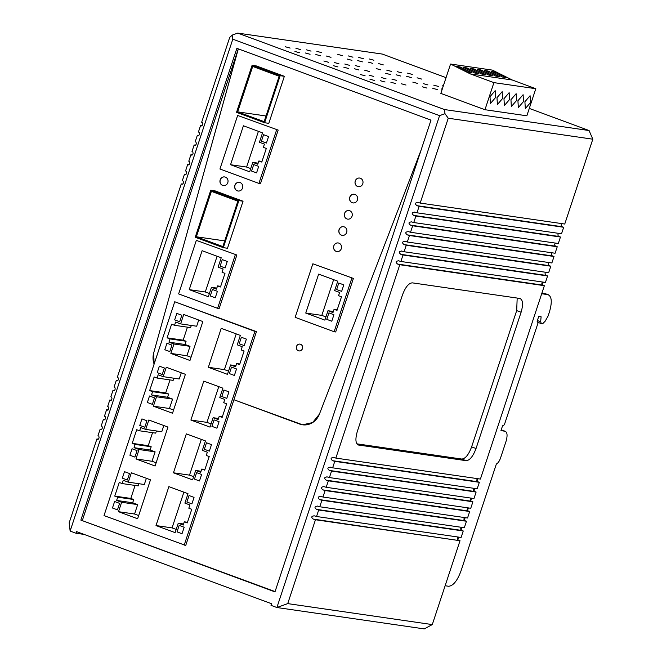 <?xml version="1.0" encoding="UTF-8"?>
<svg xmlns="http://www.w3.org/2000/svg" width="662" height="662" viewBox="0 0 662 662"><rect width="100%" height="100%" fill="white"/><g stroke="black" fill="none" stroke-linecap="round" stroke-linejoin="round"><path stroke-width="0.99" d="M313.292 519.099L460.024 540.713L432.286 624.589L424.259 628.9L276.898 607.526L439.576 115.643L232.809 39.182L70.131 531.065L76.014 533.241L76.552 531.619L271.552 603.727L271.015 605.349L276.898 607.526L287.722 603.612L315.46 519.744L313.292 519.099C310.983 517.221 311.339 516.137 314.367 515.855L316.535 516.501L318.679 510.005L316.51 509.368C314.202 507.489 314.558 506.405 317.586 506.116L319.754 506.761L321.897 500.273L319.729 499.628C317.421 497.758 317.777 496.674 320.805 496.384L322.973 497.03L325.116 490.542L322.948 489.897C320.64 488.018 320.996 486.942 324.024 486.653L326.192 487.298L328.335 480.811L326.167 480.165C323.859 478.287 324.214 477.203 327.243 476.921L329.411 477.567L331.554 471.071L329.386 470.425C327.078 468.555 327.433 467.471 330.462 467.182L332.63 467.827L334.773 461.34L332.605 460.694C330.297 458.816 330.652 457.74 333.681 457.45L335.849 458.096L399.798 264.717L397.63 264.072C395.322 262.193 395.677 261.118 398.706 260.828L400.874 261.473L403.017 254.986L400.849 254.34C398.541 252.462 398.896 251.378 401.925 251.097L404.093 251.742L406.236 245.246L404.068 244.601C401.76 242.731 402.115 241.647 405.144 241.357L407.312 242.002L409.455 235.515L407.287 234.869C404.978 232.991 405.334 231.915 408.363 231.626L410.531 232.271L412.674 225.783L410.506 225.138C408.197 223.26 408.553 222.175 411.582 221.894L413.75 222.54L415.893 216.044L413.725 215.407C411.416 213.528 411.772 212.444 414.801 212.154L416.969 212.8L419.12 206.312L416.944 205.667C414.635 203.797 414.991 202.713 418.02 202.423L420.188 203.069L448.248 118.225L444.988 113.69L444.516 109.561L237.741 33.1L232.337 35.053L229.714 37.411L201.653 122.263L202.431 122.702C203.019 124.332 202.663 125.408 201.356 125.945L200.586 125.507L198.435 131.995L199.212 132.433C199.8 134.063 199.444 135.147 198.137 135.685L197.367 135.238L195.216 141.726L195.993 142.173C196.581 143.795 196.225 144.879 194.918 145.417L194.148 144.97L191.997 151.466L192.774 151.904C193.362 153.534 193.006 154.61 191.699 155.148L190.921 154.709L188.778 161.197L189.547 161.636C190.143 163.266 189.787 164.35 188.48 164.879L187.702 164.441L185.559 170.928L186.328 171.375C186.924 172.997 186.568 174.081 185.261 174.619L184.483 174.172L182.34 180.66L183.109 181.107C183.705 182.729 183.349 183.813 182.042 184.35L181.264 183.912L117.315 377.29L118.084 377.729C118.68 379.359 118.324 380.435 117.017 380.973L116.239 380.534L114.096 387.022L114.865 387.46C115.461 389.091 115.105 390.175 113.798 390.704L113.02 390.266L110.877 396.753L111.646 397.2C112.242 398.822 111.886 399.906 110.579 400.444L109.801 399.997L107.658 406.485L108.427 406.931C109.023 408.553 108.667 409.637 107.352 410.175L106.582 409.728L104.439 416.224L105.208 416.663C105.804 418.293 105.448 419.369 104.133 419.907L103.363 419.468L101.22 425.956L101.989 426.394C102.585 428.024 102.229 429.108 100.914 429.646L100.144 429.199L98.001 435.687L98.77 436.134C99.366 437.756 99.01 438.84 97.695 439.378L96.925 438.931L69.187 522.806L70.131 531.065M236.88 48.334L430.995 120.12L274.978 591.886L80.855 520.1L236.88 48.334M448.671 96.304L484.965 109.718L526.844 115.8L535.806 88.708L512.272 80.003L492.437 70.122L450.557 64.04L440.842 93.408L448.671 96.304M529.286 108.419L589.072 130.53L592.813 139.194L448.248 118.225M420.188 203.069L564.752 224.037L592.813 139.194M416.969 212.8L561.533 233.777L563.676 227.281L562.212 226.743A1.713 1.564 98.3 0 1 561.997 223.64M413.75 222.54L558.314 243.508L560.457 237.021L558.993 236.475A1.713 1.564 98.3 0 1 558.778 233.372M410.531 232.271L555.095 253.24L557.239 246.752L555.774 246.206A1.713 1.564 98.3 0 1 555.559 243.103M407.312 242.002L551.876 262.971L554.02 256.484L552.555 255.946A1.713 1.564 98.3 0 1 552.34 252.843M404.093 251.742L548.657 272.711L550.801 266.223L549.336 265.677A1.713 1.564 98.3 0 1 549.121 262.574M400.874 261.473L545.438 282.442L547.582 275.955L546.117 275.409A1.713 1.564 98.3 0 1 545.902 272.305M335.849 458.096L480.413 479.065L544.363 285.686L542.898 285.14A1.713 1.564 98.3 0 1 542.683 282.045M332.63 467.827L477.194 488.796L479.338 482.308L477.865 481.762A1.713 1.564 98.3 0 1 477.65 478.667M329.411 477.567L473.975 498.536L476.119 492.04L474.646 491.502A1.713 1.564 98.3 0 1 474.431 488.399M326.192 487.298L470.756 508.267L472.9 501.779L471.427 501.233A1.713 1.564 98.3 0 1 471.212 498.13M322.973 497.03L467.538 517.998L469.681 511.511L468.208 510.965A1.713 1.564 98.3 0 1 467.993 507.87M319.754 506.761L464.319 527.738L466.462 521.242L464.989 520.704A1.713 1.564 98.3 0 1 464.774 517.601M316.535 516.501L461.1 537.47L463.243 530.982L461.77 530.436A1.713 1.564 98.3 0 1 461.555 527.333M458.551 540.167A1.713 1.564 98.3 0 1 458.336 537.064M237.741 33.1L382.305 54.069L446.056 77.644M517.179 298.065L516.691 310.602L471.617 446.875C468.679 454.711 465.394 458.766 461.745 459.047L356.876 443.83M357.77 444.756L358.655 445.079C355.519 443.821 355.089 439.229 357.364 431.293L402.438 295.02C405.376 287.184 408.661 283.129 412.31 282.856L519.811 298.446C522.947 299.704 523.377 304.305 521.102 312.232L476.036 448.505C473.098 456.341 469.805 460.396 466.156 460.678L358.192 444.963M519.811 298.446L520.274 298.562M589.072 130.53L444.516 109.561M417.598 202.332L418.02 202.423M563.676 227.281L419.12 206.312M414.379 212.063L414.801 212.154M560.457 237.021L415.893 216.044M411.16 221.795L411.582 221.894M557.239 246.752L412.674 225.783M407.941 231.535L408.363 231.626M554.02 256.484L409.455 235.515M404.722 241.266L405.144 241.357M550.801 266.223L406.236 245.246M401.503 250.997L401.925 251.097M547.582 275.955L403.017 254.986M398.284 260.737L398.706 260.828M544.363 285.686L399.798 264.717M333.259 457.359L333.681 457.45M479.338 482.308L334.773 461.34M330.04 467.091L330.462 467.182M476.119 492.04L331.554 471.071M326.821 476.822L327.243 476.921M472.9 501.779L328.335 480.811M323.602 486.562L324.024 486.653M469.681 511.511L325.116 490.542M320.375 496.293L320.805 496.384M466.462 521.242L321.897 500.273M317.156 506.025L317.586 506.116M463.243 530.982L318.679 510.005M313.937 515.756L314.367 515.855M460.024 540.713L315.46 519.744M432.286 624.589L287.722 603.612M84.115 534.416L76.014 533.241M98.464 439.154L96.925 438.931M101.683 429.423L100.144 429.199M104.902 419.691L103.363 419.468M108.121 409.952L106.582 409.728M111.34 400.22L109.801 399.997M114.559 390.489L113.02 390.266M117.778 380.758L116.239 380.534M182.803 184.127L181.264 183.912M186.022 174.396L184.483 174.172M189.241 164.664L187.702 164.441M192.46 154.933L190.921 154.709M195.679 145.193L194.148 144.97M198.898 135.462L197.367 135.238M202.117 125.73L200.586 125.507M444.988 113.69L439.576 115.643M232.337 35.053L232.809 39.182M295.939 48.318L300.589 49.592L295.939 48.318M385.673 73.267L390.323 74.541L385.673 73.267M378.705 63.626L383.356 64.909L378.705 63.626M396.149 74.781L400.8 76.064L396.149 74.781M315.882 54.516L320.532 55.79L315.882 54.516M406.617 76.304L411.267 77.578L406.617 76.304M432.766 88.319L437.417 89.602L432.766 88.319M417.085 77.818L421.735 79.101L417.085 77.818M306.407 49.832L311.057 51.115L306.407 49.832M407.618 73.143L412.269 74.417L407.618 73.143M368.229 62.112L372.88 63.386L368.229 62.112M397.142 71.62L401.793 72.903L397.142 71.62M316.883 51.355L321.533 52.629L316.883 51.355M386.674 70.106L391.325 71.38L386.674 70.106M433.767 85.166L438.418 86.441L433.767 85.166M369.942 79.208L374.593 80.491L369.942 79.208M326.349 56.03L331 57.313L326.349 56.03M360.467 74.533L365.118 75.807L360.467 74.533M357.761 60.59L362.412 61.872L357.761 60.59M380.41 80.731L385.061 82.005L380.41 80.731M334.318 62.509L338.969 63.792L334.318 62.509M373.732 76.453L369.082 75.178L373.732 76.453M423.291 83.644L427.942 84.926L423.291 83.644M381.411 77.57L386.062 78.844L381.411 77.57M344.794 64.032L349.445 65.306L344.794 64.032M390.878 82.245L395.537 83.528L390.878 82.245M347.293 59.067L351.944 60.35L347.293 59.067M401.354 83.768L406.005 85.042L401.354 83.768M355.262 65.546L359.913 66.829L355.262 65.546M391.879 79.084L396.53 80.367L391.879 79.084M443.317 85.928L442.373 85.812L443.201 86.275M364.737 70.23L369.388 71.504L364.737 70.23M337.819 54.392L342.469 55.674L337.819 54.392M354.261 68.707L358.912 69.99L354.261 68.707M422.29 86.805L426.94 88.079L422.29 86.805M343.793 67.185L348.444 68.467L343.793 67.185M348.295 55.914L352.945 57.189L348.295 55.914M333.325 65.67L337.976 66.945L333.325 65.67M442.274 89.072L441.372 88.965L442.166 89.42M323.85 60.987L328.501 62.269L323.85 60.987M358.763 57.429L363.413 58.711L358.763 57.429M294.938 51.479L299.588 52.753L294.938 51.479M412.823 82.129L417.474 83.404L412.823 82.129M285.471 46.795L290.122 48.078L285.471 46.795M369.231 58.951L373.881 60.225L369.231 58.951M305.414 52.993L310.064 54.276L305.414 52.993M376.206 68.583L380.857 69.866L376.206 68.583M275.078 591.58L80.855 520.1M82.386 520.324L238.303 48.864L153.716 352.838A17.138 15.623 -81.7 0 0 154.114 364.1L153.716 352.838L238.32 48.872M185.724 545.463L256.451 331.612L174.735 301.748L104.008 515.599L185.724 545.463M421.164 149.86L319.423 414.114L312.605 422.579L302.567 424.797A17.138 15.623 -81.7 0 0 319.423 414.114L421.164 149.86M299.654 424.061A17.138 15.623 -81.7 0 0 302.559 424.797L233.918 399.749L299.654 424.061M541.698 293.738L547.846 294.631C551.76 296.212 552.307 301.955 549.46 311.868L548.062 316.088L545.231 321.111L542.592 323.792L541.317 323.61L540.655 321.749L541.102 316.775L538.727 316.428L537.122 321.302L537.817 321.401L537.983 323.122L504.502 424.359L503.269 425.873L502.566 425.774L500.96 430.639L505.007 431.227C507.365 432.178 507.688 435.621 505.975 441.571L500.546 457.996C499.405 461.182 498.014 463.177 496.376 463.979L460.959 571.049C457.285 580.847 453.172 585.911 448.613 586.259L445.129 585.754M457.881 539.671L458.725 537.122M461.1 529.931L461.944 527.391M464.319 520.2L465.163 517.659M467.538 510.468L468.382 507.919M470.756 500.737L471.601 498.188M473.975 490.997L474.819 488.457M477.194 481.266L478.038 478.717M501.482 429.928L505.354 431.318L501.208 429.886M537.817 321.401L537.172 321.153L537.817 321.401M541.317 323.61L537.676 322.27M544.313 293.324L548.426 294.78L541.955 292.985M543.287 282.128L542.393 284.834M236.524 112.35L252.09 65.306L256.268 65.91L284.354 76.296L280.175 75.691L264.618 122.735L236.524 112.35M280.175 75.691L252.09 65.306M237.675 111.87L264.146 121.651L279.174 76.229L252.702 66.44L237.675 111.87L266.025 115.982M264.618 122.735L268.797 123.347L284.354 76.296M195.216 237.269L210.773 190.217L214.951 190.83L243.045 201.215L238.866 200.611L223.301 247.654L195.216 237.269M238.866 200.611L210.773 190.217M196.366 236.781L222.837 246.57L237.857 201.149L211.385 191.359L196.366 236.781L224.716 240.894M223.301 247.654L227.488 248.258L243.045 201.215M266.43 143.033L268.582 136.546L263.584 134.692L261.432 141.188L266.43 143.033L261.432 141.188L263.584 134.692L268.582 136.546L266.43 143.033M230.542 164.722L249.665 171.789L252.776 162.38L257.775 164.226L258.85 160.982L261.788 162.074L266.298 148.445L263.352 147.361L264.428 144.109L259.43 142.264L262.541 132.855L243.417 125.788L230.542 164.722L246.595 167.047L250.724 168.578M258.85 160.982L261.995 161.445M252.776 162.38L258.13 163.158M253.712 164.548L251.56 171.036L256.558 172.881L258.71 166.394L253.712 164.548L258.71 166.394L256.558 172.881L251.56 171.036L253.712 164.548M258.412 131.333L246.595 167.047M237.65 115.461L219.941 168.992L258.916 183.407L260.48 183.631L278.181 130.091L237.65 115.461L278.181 130.091M258.916 183.407L276.617 129.868M225.121 267.953L227.265 261.465L222.267 259.612L220.123 266.099L225.121 267.953L220.123 266.099L222.267 259.612L227.265 261.465L225.121 267.953M189.233 289.642L208.348 296.708L211.459 287.3L216.457 289.145L217.533 285.901L220.479 286.994L224.981 273.365L222.043 272.272L223.111 269.029L218.112 267.183L221.224 257.775L202.109 250.699L189.233 289.642L205.286 291.967L209.415 293.489M217.533 285.901L220.686 286.356M211.459 287.3L216.813 288.078M212.394 289.468L210.251 295.955L215.249 297.801L217.393 291.313L212.394 289.468L217.393 291.313L215.249 297.801L210.251 295.955L212.394 289.468M217.103 256.244L205.286 291.967M196.333 240.372L178.632 293.911L217.599 308.318L219.163 308.55L236.872 255.011L196.333 240.372L236.872 255.011M217.599 308.318L235.308 254.787M341.65 291.371L343.793 284.875L338.795 283.03L336.644 289.517L341.65 291.371L336.644 289.517L338.795 283.03L343.793 284.875L341.65 291.371M305.753 313.052L324.877 320.127L327.988 310.718L332.986 312.563L334.062 309.32L336.999 310.404L341.509 296.775L338.563 295.691L339.639 292.447L334.641 290.601L337.752 281.185L318.637 274.118L305.753 313.052L321.815 315.385L325.936 316.908M334.062 309.32L337.206 309.775M327.988 310.718L333.342 311.488M328.923 312.878L326.771 319.365L331.778 321.219L333.921 314.731L328.923 312.878L333.921 314.731L331.778 321.219L326.771 319.365L328.923 312.878M333.623 279.662L321.815 315.385M312.861 263.79L295.153 317.33L334.128 331.736L335.692 331.968L353.4 278.429L312.861 263.79L353.4 278.429M334.128 331.736L351.836 278.205M166.956 343.239L164.805 349.726L169.811 351.58L171.955 345.092L166.956 343.239L171.955 345.092L169.811 351.58L164.805 349.726L166.956 343.239M184.16 545.24L254.887 331.381L256.451 331.612M254.887 331.381L174.735 301.748M209.349 451.12L211.492 444.624L206.494 442.779L204.343 449.266L209.349 451.12L204.343 449.266L206.494 442.779L211.492 444.624L209.349 451.12M223.938 390.017L221.795 396.513L226.793 398.358L228.936 391.871L223.938 390.017L228.936 391.871L226.793 398.358L221.795 396.513L223.938 390.017M219.205 416.307L222.151 417.399L226.652 403.77L223.715 402.678L224.782 399.434L219.784 397.589L222.895 388.18L203.78 381.113L190.904 420.047L210.02 427.114L213.131 417.705L218.129 419.551L219.205 416.307L222.358 416.762M213.131 417.705L218.485 418.483M190.904 420.047L206.958 422.373L211.087 423.903M218.774 386.649L206.958 422.373M219.064 421.719L214.066 419.873L211.923 426.361L216.921 428.206L219.064 421.719L216.921 428.206L211.923 426.361L214.066 419.873L219.064 421.719M239.239 343.752L244.245 345.605L246.388 339.11L241.39 337.264L239.239 343.752L241.39 337.264L246.388 339.11L244.245 345.605L239.239 343.752M229.366 373.6L234.373 375.453L236.516 368.966L231.518 367.112L229.366 373.6L231.518 367.112L236.516 368.966L234.373 375.453L229.366 373.6M236.657 363.554L239.594 364.638L244.104 351.009L241.158 349.925L242.234 346.681L237.236 344.828L240.347 335.419L221.224 328.352L208.348 367.286L227.471 374.361L230.583 364.944L235.581 366.798L236.657 363.554L239.801 364.009M230.583 364.944L235.937 365.722M208.348 367.286L224.401 369.619L228.531 371.142M236.218 333.896L224.401 369.619M189.042 495.532L186.899 502.028L191.897 503.873L194.04 497.385L189.042 495.532L194.04 497.385L191.897 503.873L186.899 502.028L189.042 495.532M184.309 521.822L187.255 522.914L191.757 509.285L188.819 508.193L189.886 504.949L184.888 503.103L188 493.695L168.884 486.628L156.009 525.562L175.124 532.629L178.235 523.22L183.233 525.065L184.309 521.822L187.462 522.277M178.235 523.22L183.589 523.998M156.009 525.562L172.062 527.887L176.191 529.418M183.879 492.164L172.062 527.887M184.168 527.233L179.17 525.388L177.027 531.876L182.025 533.721L184.168 527.233L182.025 533.721L177.027 531.876L179.17 525.388L184.168 527.233M194.471 479.114L199.477 480.968L201.62 474.48L196.622 472.627L194.471 479.114L196.622 472.627L201.62 474.48L199.477 480.968L194.471 479.114M201.761 469.068L204.699 470.152L209.209 456.523L206.263 455.439L207.338 452.196L202.34 450.342L205.452 440.933L186.328 433.867L173.452 472.8L192.576 479.876L195.687 470.459L200.685 472.312L201.761 469.068L204.906 469.524M195.687 470.459L201.041 471.236M173.452 472.8L189.514 475.134L193.635 476.657M201.322 439.411L189.514 475.134M154.511 397.845L149.504 396L147.361 402.488L152.359 404.333L154.511 397.845L152.359 404.333L147.361 402.488L149.504 396L154.511 397.845M129.909 455.241L134.916 457.094L137.059 450.607L132.061 448.753L129.909 455.241L132.061 448.753L137.059 450.607L134.916 457.094L129.909 455.241M145.723 429.406L140.716 427.561L139.649 430.805L136.703 429.721L132.201 443.341L135.139 444.434L134.063 447.678L139.07 449.523L135.958 458.932L155.073 466.007L167.949 427.073L148.834 419.998L145.723 429.406L161.776 431.74L163.82 425.542M135.958 458.932L152.012 461.265L156.133 462.788M139.07 449.523L155.123 451.856L152.012 461.265M134.063 447.678L150.117 450.003L155.123 451.856M135.139 444.434L151.193 446.759L150.117 450.003M132.201 443.341L148.255 445.675L151.193 446.759M152.55 432.675L148.255 445.675M139.649 430.805L155.702 433.13L156.422 430.962M141.933 418.905L139.781 425.393L144.788 427.247L146.931 420.751L141.933 418.905L146.931 420.751L144.788 427.247L139.781 425.393L141.933 418.905M117.464 509.848L119.615 503.36L114.609 501.515L112.466 508.002L117.464 509.848L112.466 508.002L114.609 501.515L119.615 503.36L117.464 509.848M127.336 480L129.487 473.512L124.481 471.658L122.338 478.154L127.336 480L122.338 478.154L124.481 471.658L129.487 473.512L127.336 480M122.197 483.566L119.259 482.474L114.749 496.103L117.695 497.187L116.62 500.431L121.618 502.284L118.506 511.693L137.622 518.76L150.497 479.826L131.382 472.759L128.271 482.168L123.273 480.314L122.197 483.566L138.25 485.891L138.97 483.715M128.271 482.168L144.324 484.493L146.376 478.303M118.506 511.693L134.56 514.018L138.689 515.549M121.618 502.284L137.671 504.609L134.56 514.018M116.62 500.431L132.673 502.764L137.671 504.609M117.695 497.187L133.749 499.52L132.673 502.764M114.749 496.103L130.803 498.428L133.749 499.52M135.106 485.436L130.803 498.428M180.618 323.892L175.612 322.046L174.545 325.29L171.599 324.206L167.097 337.827L170.035 338.919L168.959 342.163L173.965 344.008L170.854 353.417L189.969 360.492L202.845 321.558L183.73 314.483L180.618 323.892L196.672 326.225L198.716 320.027M170.854 353.417L186.907 355.751L191.028 357.273M173.965 344.008L190.019 346.342L186.907 355.751M168.959 342.163L185.012 344.488L190.019 346.342M170.035 338.919L186.088 341.244L185.012 344.488M167.097 337.827L183.151 340.16L186.088 341.244M187.445 327.16L183.151 340.16M174.545 325.29L190.598 327.616L191.318 325.447M176.828 313.391L174.677 319.878L179.683 321.732L181.827 315.236L176.828 313.391L181.827 315.236L179.683 321.732L174.677 319.878L176.828 313.391M162.231 374.485L164.383 367.998L159.376 366.144L157.233 372.64L162.231 374.485L157.233 372.64L159.376 366.144L164.383 367.998L162.231 374.485M157.093 378.052L154.155 376.959L149.645 390.588L152.591 391.672L151.515 394.916L156.513 396.77L153.402 406.178L172.517 413.245L185.393 374.311L166.278 367.245L163.166 376.653L158.168 374.8L157.093 378.052L173.146 380.377L173.866 378.201M163.166 376.653L179.22 378.978L181.272 372.789M153.402 406.178L169.455 408.504L173.585 410.035M156.513 396.77L172.567 399.095L169.455 408.504M151.515 394.916L167.569 397.25L172.567 399.095M152.591 391.672L168.645 394.006L167.569 397.25M149.645 390.588L165.699 392.914L168.645 394.006M170.002 379.922L165.699 392.914M336.205 251.395A4.361 3.98 -81.7 0 0 341.427 248.25A4.361 3.98 -81.7 0 0 338.199 242.954A4.361 3.98 -81.7 0 0 336.205 251.395M341.567 235.175A4.361 3.98 -81.7 0 0 346.789 232.031A4.361 3.98 -81.7 0 0 343.561 226.727A4.361 3.98 -81.7 0 0 341.567 235.175M346.938 218.948A4.361 3.98 -81.7 0 0 352.159 215.804A4.361 3.98 -81.7 0 0 348.924 210.508A4.361 3.98 -81.7 0 0 346.938 218.948M352.3 202.729A4.361 3.98 -81.7 0 0 357.521 199.585A4.361 3.98 -81.7 0 0 354.294 194.28A4.361 3.98 -81.7 0 0 352.3 202.729M357.662 186.51A4.361 3.98 -81.7 0 0 362.884 183.357A4.361 3.98 -81.7 0 0 359.656 178.061A4.361 3.98 -81.7 0 0 357.662 186.51M237.401 190.83A4.361 3.98 -81.7 0 0 242.623 187.685A4.361 3.98 -81.7 0 0 239.396 182.381A4.361 3.98 -81.7 0 0 237.401 190.83M222.697 185.393A4.361 3.98 -81.7 0 0 227.918 182.249A4.361 3.98 -81.7 0 0 224.683 176.944A4.361 3.98 -81.7 0 0 222.697 185.393M298.388 350.761A3.426 3.128 -81.7 0 0 302.493 348.286A3.426 3.128 -81.7 0 0 299.952 344.124A3.426 3.128 -81.7 0 0 298.388 350.761M300.167 344.166A3.426 3.128 -81.7 0 0 296.394 346.954A3.426 3.128 -81.7 0 0 298.967 350.91A3.426 3.128 -81.7 0 0 300.167 344.166M223.16 185.534A4.361 3.98 -81.7 0 0 227.968 181.984A4.361 3.98 -81.7 0 0 224.683 176.944A4.361 3.98 -81.7 0 0 223.16 185.534M237.865 190.97A4.361 3.98 -81.7 0 0 242.681 187.42A4.361 3.98 -81.7 0 0 239.396 182.381A4.361 3.98 -81.7 0 0 237.865 190.97M358.134 186.643A4.361 3.98 -81.7 0 0 362.942 183.101A4.361 3.98 -81.7 0 0 359.656 178.061A4.361 3.98 -81.7 0 0 358.134 186.643M352.763 202.87A4.361 3.98 -81.7 0 0 357.579 199.32A4.361 3.98 -81.7 0 0 354.294 194.28A4.361 3.98 -81.7 0 0 352.763 202.87M347.401 219.089A4.361 3.98 -81.7 0 0 352.209 215.547A4.361 3.98 -81.7 0 0 348.924 210.508A4.361 3.98 -81.7 0 0 347.401 219.089M342.039 235.316A4.361 3.98 -81.7 0 0 346.847 231.766A4.361 3.98 -81.7 0 0 343.561 226.727A4.361 3.98 -81.7 0 0 342.039 235.316M336.668 251.535A4.361 3.98 -81.7 0 0 341.484 247.993A4.361 3.98 -81.7 0 0 338.199 242.954A4.361 3.98 -81.7 0 0 336.668 251.535M450.557 64.04L470.392 73.929L493.918 82.626L484.965 109.718M470.392 73.929L512.272 80.003M460.057 66.928L456.565 66.423L467.885 72.067L471.377 72.572L460.057 66.928L460.164 68.219M467.033 67.938L463.549 67.433L474.869 73.077L478.353 73.581L467.033 67.938L467.149 69.229M474.017 68.956L470.525 68.451L481.845 74.086L485.337 74.599L474.017 68.956L474.124 70.238M480.993 69.965L477.509 69.46L488.829 75.104L492.321 75.609L480.993 69.965L481.108 71.256M487.977 70.983L484.485 70.47L495.805 76.113L499.297 76.618L487.977 70.983L488.084 72.266M494.953 71.993L491.469 71.488L502.789 77.123L506.281 77.636L494.953 71.993L495.068 73.275M493.918 82.626L535.806 88.708M502.574 98.506L497.402 104.53L496.988 97.695L502.16 91.67L502.574 98.506M495.59 97.496L490.418 103.52L490.004 96.685L495.176 90.661L495.59 97.496M530.494 102.552L525.322 108.585L524.908 101.749L530.08 95.717L530.494 102.552M517.924 100.732L523.096 94.707L523.51 101.543L518.338 107.567L517.924 100.732M510.948 99.722L516.12 93.698L516.534 100.533L511.362 106.557L510.948 99.722M503.964 98.704L509.136 92.68L509.55 99.515L504.378 105.539L503.964 98.704M461.745 459.047L466.156 460.678M516.691 310.602L521.102 312.232M471.617 446.875L476.036 448.505M416.944 205.667L562.212 226.743M413.725 215.407L558.993 236.475M410.506 225.138L555.774 246.206M407.287 234.869L552.555 255.946M404.068 244.601L549.336 265.677M400.849 254.34L546.117 275.409M397.63 264.072L542.898 285.14M332.605 460.694L477.865 481.762M329.386 470.425L474.646 491.502M326.167 480.165L471.427 501.233M322.948 489.897L468.208 510.965M319.729 499.628L464.989 520.704M316.51 509.368L461.77 530.436M540.655 321.749L537.37 320.54M541.094 323.528L538.14 322.435"/></g></svg>
